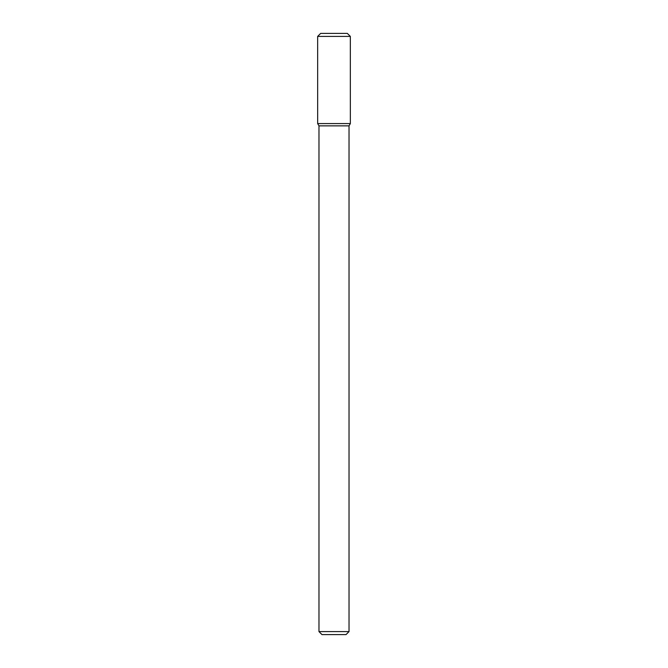 <?xml version="1.0" encoding="UTF-8"?>
<svg xmlns="http://www.w3.org/2000/svg" width="668" height="668" viewBox="0 0 668 668"><rect width="100%" height="100%" fill="white"/><g stroke="black" fill="none" stroke-linecap="round" stroke-linejoin="round"><path stroke-width="0.5" stroke-dasharray="3.34 2.5" d="M350.349 123.58L317.659 123.58L350.349 123.58M349.03 125.86L318.97 125.86M349.03 631.594L318.97 631.594M346.024 634.6L321.976 634.6M350.341 36.406L317.651 36.406M347.335 33.4L320.657 33.4"/><path stroke-width="1" d="M334 123.58L350.349 123.58L350.341 36.406L317.651 36.406L317.659 123.58L350.349 123.58L349.03 125.86L318.97 125.86L317.659 123.58L334 123.58M349.03 631.594L346.024 634.6L321.976 634.6L318.97 631.594L349.03 631.594L349.03 125.86M317.651 36.406L320.657 33.4L347.335 33.4L350.341 36.406M318.97 631.594L318.97 125.86"/></g></svg>
